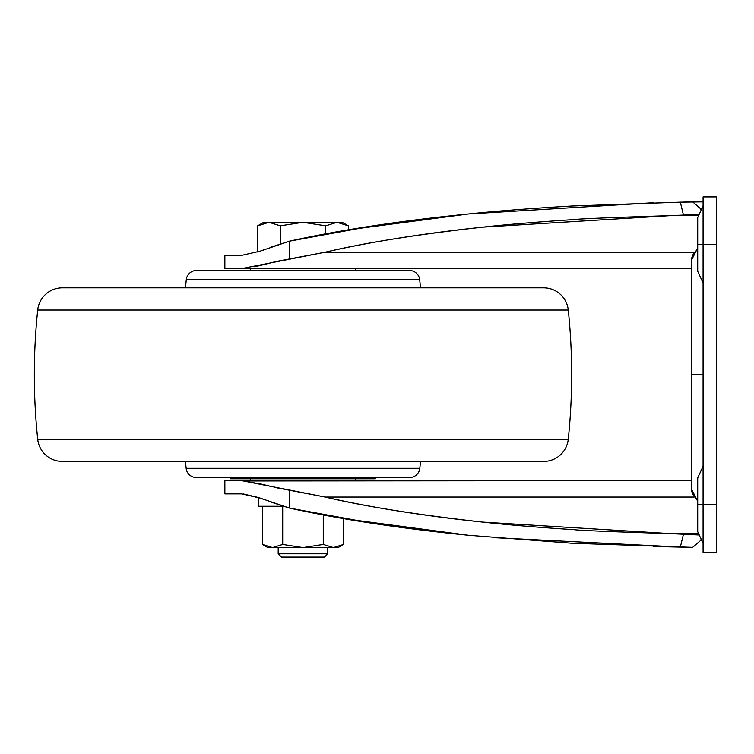 <?xml version="1.0" encoding="UTF-8"?>
<svg xmlns="http://www.w3.org/2000/svg" width="754" height="754" viewBox="0 0 754 754"><rect width="100%" height="100%" fill="white"/><g stroke="black" fill="none" stroke-linecap="round" stroke-linejoin="round"><path stroke-width="1.13" d="M336.991 222.317L302.985 222.317L342.25 222.317L348.32 225.823L336.991 222.317L348.32 225.823L348.32 229.8L348.32 225.823L342.25 222.317L336.991 222.317L325.653 225.823L325.653 233.834L325.653 225.823L302.985 222.317L325.653 225.823L336.991 222.317L348.32 225.823L336.991 222.317L325.653 225.823L302.985 222.317L280.309 225.823L280.309 243.796L280.309 225.823L268.98 222.317L280.309 225.823L302.985 222.317L280.309 225.823L268.98 222.317L257.642 225.823L257.642 252.015L257.642 225.823L268.98 222.317L263.721 222.317L257.642 225.823L268.98 222.317L263.721 222.317M267.849 547.602L262.42 544.463L272.562 547.602L262.42 544.463L262.42 506.264L262.42 544.463L272.562 547.602L282.703 544.463L272.562 547.602L282.703 544.463L302.985 547.602L282.703 544.463L282.703 506.264L282.703 544.463L302.985 547.602L323.268 544.463L302.985 547.602L333.409 547.602L323.268 544.463L333.409 547.602L343.551 544.463L333.409 547.602L323.268 544.463L323.268 514.963L323.268 544.463L302.985 547.602L323.268 544.463L333.409 547.602L343.551 544.463L343.551 518.629L343.551 544.463L333.409 547.602L338.112 547.602L302.985 547.602L282.703 544.463L272.562 547.602L262.42 544.463L267.849 547.602L302.985 547.602L267.849 547.602M278.188 553.794L327.783 553.794L327.783 547.602L327.783 553.794L278.188 553.794L281.487 557.102L324.474 557.102L327.783 553.794L324.474 557.102L281.487 557.102L278.188 553.794L278.188 547.602L278.188 553.794M327.783 480.637L691.503 480.637L355.37 480.637L355.37 478.781L355.37 480.637L224.862 480.637L250.592 480.637L250.592 478.781L250.592 480.637L302.985 480.637M276.539 261.431L325.2 252.194C365.162 242.731 417.669 234.381 482.701 227.143C423.239 233.438 370.732 241.789 325.2 252.194L693.755 252.194L325.2 252.194L241.591 268.603L691.503 268.603L241.591 268.603L355.37 268.603L355.37 270.469L355.37 268.603L691.503 268.603L224.862 268.603L224.862 255.38L241.591 255.38L224.862 255.38L224.862 268.603L246.539 268.273M258.556 506.264L282.75 506.264L258.556 506.264L258.556 497.536L258.556 506.264M302.985 222.317L268.98 222.317L302.985 222.317L325.653 225.823M268.98 222.317L280.309 225.823M697.704 483.116L697.704 531.683L703.077 543.361M697.704 526.518L697.704 504.822L703.077 504.822L697.704 504.822C697.704 476.943 697.704 476.943 697.704 504.822L697.704 526.518M697.704 222.732L697.704 271.299L703.077 282.967M697.704 266.124L697.704 244.428L703.077 244.428L697.704 244.428C697.704 216.558 697.704 216.558 697.704 244.428L697.704 266.124M691.503 260.582L691.503 374.625L703.077 374.625L691.503 374.625L691.503 260.582A15.297 13.647 0 0 1 697.704 249.612A15.297 13.647 180 0 0 691.503 260.582M264.965 499.827L260.121 498.074L241.591 493.87L224.862 493.87L224.862 480.637L224.862 493.87L241.591 493.87L260.121 498.074L289.404 508.064L270.884 502.032M241.676 480.637L245.295 480.835M258.556 497.536L243.118 493.917M703.077 551.758L703.077 197.294M246.511 480.967L691.503 480.637L241.591 480.637L325.2 497.056L693.755 497.056L325.2 497.056C370.732 507.461 423.239 515.811 482.701 522.107C417.669 514.869 365.162 506.518 325.2 497.056L275.634 487.593M653.671 546.546L692.653 547.376L700.353 540.712L701.861 540.712L700.353 540.712L692.653 547.376L571.937 543.257L468.856 535.321M468.008 535.236L373.258 523.427L289.404 508.064L289.404 490.326L289.404 508.064C341.458 519.487 401.147 528.563 468.47 535.283L469.865 535.425M247.68 268.122L224.862 268.603M270.884 247.218L289.404 241.186L260.13 251.167L241.591 255.38L260.13 251.167L264.965 249.423M692.653 201.865L703.077 201.865L692.653 201.865L700.353 208.538L701.861 208.538L700.353 208.538L692.653 201.865L703.077 201.865L680.334 202.166L692.653 201.865M494.219 211.544L468.008 214.004M701.192 209.98L700.353 208.538L701.192 209.97M703.077 196.935L703.077 244.428L716.3 244.428L716.3 196.935M716.3 552.305L716.3 504.822L703.077 504.822L703.077 244.428L716.3 244.428L716.3 504.822L703.077 504.822L703.077 552.305M700.353 540.712L701.192 539.27L700.353 540.712M716.3 551.758L716.3 197.294M494.153 537.696L680.334 547.084L683.529 533.907L699.231 535.001L670.711 533.634L698.6 533.634L670.711 533.634C611.06 531.74 578.931 530.43 574.322 529.694C538.705 527.423 508.158 524.888 482.701 522.107L670.711 533.634L683.529 533.907L680.334 547.084L494.219 537.706M482.701 227.143C508.158 224.353 538.705 221.827 574.322 219.546C578.931 218.82 611.06 217.51 670.711 215.606L698.6 215.606L670.711 215.606L482.701 227.143M683.529 215.342L670.711 215.606L697.704 214.466L683.529 215.342L680.334 202.166L683.529 215.342M699.222 214.259L697.704 214.466L699.231 214.24M348.32 229.8L468.47 213.966L653.671 202.703L468.47 213.966C401.147 220.686 341.458 229.753 289.404 241.186L289.404 258.914L289.404 241.186L373.258 225.823L468.47 213.966C496.961 211.016 531.457 208.358 571.937 205.993L680.334 202.166M254.748 266.803L275.596 261.657M272.156 486.764L262.92 484.417L241.591 480.637L224.862 480.637M343.551 518.629L468.47 535.283M697.704 501.363L691.503 489.073L691.503 374.625L691.503 488.667A15.297 13.647 0 0 0 697.704 499.638A15.297 13.647 180 0 1 691.503 488.667M691.503 263.947L691.503 260.177L697.704 247.887M703.077 205.889L697.704 217.567L697.704 244.428M703.077 466.283L697.704 477.951L697.704 504.822M419.686 279.725L186.285 279.725L185.427 287.83L186.285 279.725L419.686 279.725A10.33 10.33 0 0 0 409.413 270.469L196.558 270.469A10.33 10.33 0 0 0 186.285 279.725A10.33 10.33 0 0 1 196.558 270.469L409.413 270.469A10.33 10.33 0 0 1 419.686 279.725L420.534 287.83L419.686 279.725M250.592 268.603L250.592 270.469L250.592 268.603M230.649 478.781L375.313 478.781L375.313 477.536L375.313 478.781L230.649 478.781L230.649 477.536L230.649 478.781M196.426 477.536L409.535 477.536A10.33 10.33 0 0 0 419.808 468.3L186.153 468.3A10.33 10.33 0 0 0 196.426 477.536A10.33 10.33 0 0 1 186.153 468.3L419.808 468.3L420.534 461.42L419.808 468.3A10.33 10.33 0 0 1 409.535 477.536L196.426 477.536M185.427 461.42L186.153 468.3L185.427 461.42M62.365 461.42L543.606 461.42A24.797 24.797 0 0 0 568.271 439.205L37.7 439.205A24.797 24.797 0 0 0 62.365 461.42A24.797 24.797 0 0 1 37.7 439.205L568.271 439.205A619.976 619.976 0 0 0 568.271 310.045L37.7 310.045A619.976 619.976 0 0 0 37.7 439.205A619.976 619.976 0 0 1 37.7 310.045L568.271 310.045A24.797 24.797 0 0 0 543.606 287.83L62.365 287.83A24.797 24.797 0 0 0 37.7 310.045A24.797 24.797 0 0 1 62.365 287.83L543.606 287.83A24.797 24.797 0 0 1 568.271 310.045A619.976 619.976 0 0 1 568.271 439.205A24.797 24.797 0 0 1 543.606 461.42L62.365 461.42M343.551 544.463L338.112 547.602M716.3 196.898L703.077 196.898M716.3 552.352L703.077 552.352"/></g></svg>
